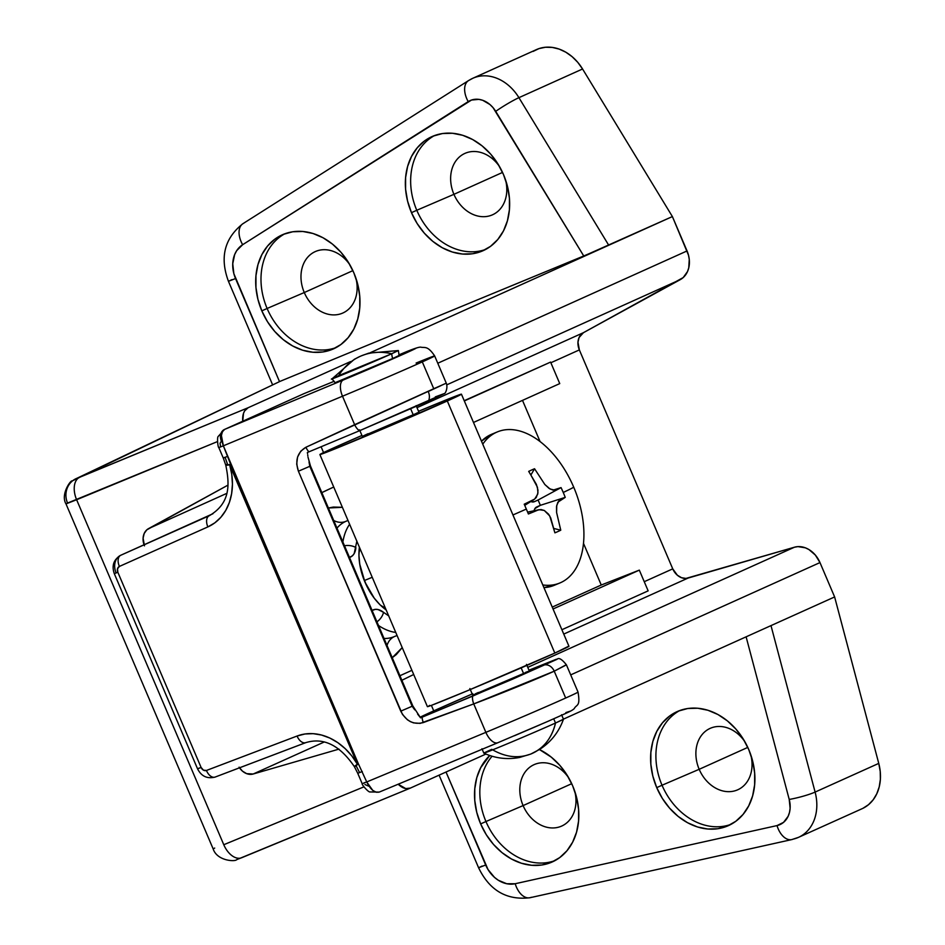 <?xml version="1.0" encoding="UTF-8"?>
<svg xmlns="http://www.w3.org/2000/svg" width="945" height="945" viewBox="0 0 945 945"><rect width="100%" height="100%" fill="white"/><g stroke="black" fill="none" stroke-linecap="round" stroke-linejoin="round"><path stroke-width="1.42" d="M485.954 821.524A62.512 49.79 -114.3 0 0 554.963 860.611A62.512 49.79 65.7 0 1 485.954 821.524L523.105 805.589A33.666 26.803 -114.3 0 0 558.684 827.147A33.666 26.803 -114.3 0 0 574.725 791.154A33.666 26.803 65.7 0 1 561.72 826.048A33.666 26.803 65.7 0 1 523.105 805.589L571.713 783.688L523.105 805.589A33.666 26.803 65.7 0 1 534.067 764.659A33.666 26.803 65.7 0 1 568.819 778.03A33.666 26.803 -114.3 0 0 531.811 765.84A33.666 26.803 -114.3 0 0 523.105 805.589L485.954 821.524A62.512 49.79 65.7 0 1 492.073 756.236A62.512 49.79 -114.3 0 0 485.954 821.524L480.651 823.91L485.954 821.524M572.705 785.909A62.512 49.79 65.7 0 1 552.364 861.911A62.512 49.79 65.7 0 1 480.651 823.91L486.321 834.766L493.538 844.476L502.031 852.65L511.469 859.005L521.498 863.269L531.728 865.301L541.757 865.006L551.207 862.407L559.712 857.599L566.953 850.76L572.646 842.16L576.568 832.132L578.576 821.051L578.588 809.357L576.604 797.486L572.705 785.909L567.035 775.054L559.818 765.355L551.325 757.169L539.441 749.55A62.512 49.79 65.7 0 1 572.705 785.909M267.116 308.472A62.512 49.79 -114.3 0 0 336.136 347.571A62.512 49.79 65.7 0 1 267.116 308.472L304.278 292.537A33.666 26.803 -114.3 0 0 339.857 314.094A33.666 26.803 -114.3 0 0 355.887 278.102A33.666 26.803 65.7 0 1 342.881 312.996A33.666 26.803 65.7 0 1 304.278 292.537L352.887 270.636L304.278 292.537A33.666 26.803 65.7 0 1 315.228 251.606A33.666 26.803 65.7 0 1 349.981 264.99A33.666 26.803 -114.3 0 0 312.972 252.799A33.666 26.803 -114.3 0 0 304.278 292.537L267.116 308.472A62.512 49.79 65.7 0 1 284.858 233.769A62.512 49.79 -114.3 0 0 267.116 308.472L261.824 310.87L267.116 308.472M353.867 272.857A62.512 49.79 65.7 0 1 333.526 348.859A62.512 49.79 65.7 0 1 261.824 310.87L267.482 321.713L274.712 331.423L283.205 339.609L292.643 345.953L302.66 350.229L312.889 352.249L322.918 351.965L332.368 349.355L340.873 344.547L348.114 337.708L353.808 329.108L357.73 319.079L359.738 307.999L359.75 296.305L357.777 284.445L353.867 272.857L348.209 262.001L340.98 252.303L332.486 244.117L323.048 237.762L313.019 233.498L302.802 231.466L292.773 231.761L283.323 234.36L274.818 239.179L267.577 246.019L261.883 254.607L257.961 264.647L255.953 275.716L255.941 287.41L257.914 299.281L261.824 310.87A62.512 49.79 65.7 0 1 282.165 234.868A62.512 49.79 65.7 0 1 353.867 272.857M416.78 210.274A62.512 49.79 -114.3 0 0 485.789 249.362A62.512 49.79 65.7 0 1 416.78 210.274L453.931 194.327A33.666 26.803 -114.3 0 0 489.51 215.885A33.666 26.803 -114.3 0 0 505.551 179.904A33.666 26.803 65.7 0 1 492.546 214.787A33.666 26.803 65.7 0 1 453.931 194.327L502.539 172.427L453.931 194.327A33.666 26.803 65.7 0 1 464.893 153.409A33.666 26.803 65.7 0 1 499.645 166.781A33.666 26.803 -114.3 0 0 462.637 154.59A33.666 26.803 -114.3 0 0 453.931 194.327L416.78 210.274A62.512 49.79 65.7 0 1 434.523 135.56A62.512 49.79 -114.3 0 0 416.78 210.274L411.477 212.66L416.78 210.274M503.531 174.648A62.512 49.79 65.7 0 1 483.19 250.649A62.512 49.79 65.7 0 1 411.477 212.66L417.147 223.516L424.364 233.214L432.857 241.4L442.295 247.755L452.324 252.02L462.554 254.051L472.583 253.756L482.033 251.157L490.538 246.338L497.779 239.51L503.472 230.911L507.394 220.87L509.402 209.802L509.414 198.107L507.43 186.236L503.531 174.648L497.861 163.804L490.644 154.094L482.151 145.908L472.713 139.565L462.684 135.289L452.466 133.269L442.425 133.552L432.975 136.163L424.47 140.97L417.229 147.81L411.547 156.409L407.614 166.438L405.606 177.518L405.594 189.213L407.579 201.084L411.477 212.66A62.512 49.79 65.7 0 1 431.83 136.659A62.512 49.79 65.7 0 1 503.531 174.648M662.032 785.236A62.512 49.79 -114.3 0 0 731.04 824.335A62.512 49.79 65.7 0 1 662.032 785.236L699.182 769.301A33.666 26.803 -114.3 0 0 734.761 790.859A33.666 26.803 -114.3 0 0 750.791 754.866A33.666 26.803 65.7 0 1 737.797 789.76A33.666 26.803 65.7 0 1 699.182 769.301L747.79 747.4L699.182 769.301A33.666 26.803 65.7 0 1 710.132 728.382A33.666 26.803 65.7 0 1 744.884 741.754A33.666 26.803 -114.3 0 0 707.876 729.564A33.666 26.803 -114.3 0 0 699.182 769.301L662.032 785.236A62.512 49.79 65.7 0 1 679.762 710.534A62.512 49.79 -114.3 0 0 662.032 785.236L656.728 787.634L662.032 785.236M748.783 749.621A62.512 49.79 65.7 0 1 728.43 825.623A62.512 49.79 65.7 0 1 656.728 787.634L662.386 798.478L669.615 808.188L678.108 816.374L687.547 822.717L697.575 826.993L707.793 829.013L717.822 828.73L727.272 826.119L735.777 821.311L743.018 814.472L748.712 805.872L752.633 795.844L754.642 784.763L754.653 773.069L752.681 761.209L748.783 749.621L743.113 738.766L735.883 729.067L727.39 720.881L717.952 714.526L707.935 710.262L697.705 708.23L687.676 708.526L678.226 711.124L669.721 715.944L662.48 722.783L656.787 731.383L652.865 741.412L650.857 752.48L650.845 764.174L652.818 776.046L656.728 787.634A62.512 49.79 65.7 0 1 677.069 711.632A62.512 49.79 65.7 0 1 748.783 749.621M533.027 51.443L538.969 48.608L545.466 47.25L552.27 47.415L559.168 49.093L565.866 52.223L572.15 56.7L577.785 62.358L582.557 68.985L672.391 216.57L688.48 255.138L689.259 259.45L688.763 267.801L687.511 271.546L683.2 277.57L583.419 332.687L579.072 337.542L577.974 342.244L579.356 349.91L672.745 568.855L677.329 575.198L681.522 577.714L685.952 578.423L794.414 547.226L797.958 546.623L805.353 547.816L808.955 549.565L815.346 555.058L819.976 562.582L834.624 596.945L878.755 763.395L880.22 771.392L880.374 779.306L879.216 786.866L876.795 793.765L873.192 799.777L868.526 804.679L862.998 808.282M241.696 857.741A19.231 11.635 -112.4 0 1 223.776 844.724L363.931 786.854L223.776 844.724L76.628 499.74A19.231 11.635 -112.4 0 1 79.687 477.272L248.122 407.732L350.536 361.581L248.122 407.732A19.231 11.635 -112.4 0 0 242.747 421.222L243.503 413.367L244.637 410.91L248.122 407.732L76.143 478.654L280.157 381.319L279.507 381.615L233.864 273.684L232.742 263.738L234.667 254.559L236.711 250.626L242.641 244.708L471.508 100.04L478.902 99.367L482.73 100.3L489.947 104.529L493.077 107.671L583.75 255.977L280.157 381.319L586.762 254.725L672.391 216.57L687.05 250.933L437.771 363.246L687.05 250.933A24.05 19.148 -114.3 0 1 680.282 279.637L446.808 384.828L680.282 279.637L583.419 332.687A14.423 11.494 -114.3 0 0 579.356 349.91L550.864 362.75L579.356 349.91L672.745 568.855A14.423 11.494 -114.3 0 0 688.078 578.068L563.752 634.083L688.078 578.068L794.414 547.226L527.759 667.359L794.414 547.226A24.05 19.148 -114.3 0 1 819.976 562.582L834.624 596.945L563.433 719.133L834.624 596.945L878.755 763.395L815.11 792.075L770.99 625.614L768.639 626.665M370.298 352.686L608.745 245.251L518.923 97.666L582.557 68.985L672.391 216.57L370.298 352.686M485.895 754.063L410.354 788.095L405.724 788.579L398.188 784.208A19.231 11.635 -112.4 0 0 410.154 788.189A19.231 11.635 -112.4 0 0 410.354 788.095L485.895 754.063M570.709 674.884L819.976 562.582L570.709 674.884M144.053 544.769A14.423 11.494 65.7 0 1 148.542 528.621L227.981 485.116L146.794 529.861L144.195 533.476L143.097 538.178L144.479 545.844M239.097 767.163L242.452 771.132L246.645 773.648L253.201 774.002L338.983 749.113L253.201 774.002A14.423 11.494 65.7 0 1 239.51 767.812M409.941 788.272L241.92 857.635A19.231 11.635 67.6 0 1 241.719 857.729A19.231 11.635 67.6 0 1 223.776 844.724L76.628 499.74L217.468 441.587L67.544 503.071A19.231 18.073 64.5 0 1 75.919 478.713A19.231 18.073 64.5 0 1 76.651 478.383A19.231 18.073 -115.5 0 0 75.848 478.749M798.868 837.187A43.281 34.469 -114.3 0 0 815.11 792.075A43.281 34.469 65.7 0 1 798.501 837.353L862.147 808.684A43.281 34.469 -114.3 0 0 878.755 763.395L815.11 792.075A19.231 2.374 165.2 0 1 789.217 799.435L746.113 636.824L789.217 799.435L790.126 808.282L789.477 812.476L788.13 816.315L783.547 822.374L777.014 825.587L515.202 883.729L506.756 883.74L498.334 880.268L494.471 877.35L488.045 869.589L446.028 772.03L485.683 865.006L478.595 867.77L485.683 865.006A28.858 22.975 65.7 0 0 515.202 883.729A19.231 11.482 77.5 0 0 529.98 897.726C506.697 900.49 489.569 890.497 478.595 867.77L482.127 866.069M489.734 755.504L480.721 767.659L476.788 777.688L474.78 788.768L474.768 800.462L476.752 812.334L480.651 823.91A62.512 49.79 65.7 0 1 489.734 755.504M239.971 858.438L238.896 858.745M148.542 528.621L226.646 493.432L148.542 528.621M416.993 407.673L583.419 332.687L416.993 407.673M644.254 581.695L672.745 568.855L644.254 581.695M324.371 741.931L253.201 774.002L324.371 741.931M582.557 68.985A43.281 34.469 -114.3 0 0 536.465 49.589L472.831 78.27A43.281 34.469 65.7 0 1 518.923 97.666L582.557 68.985M469.381 80.124A43.281 34.469 65.7 0 1 472.831 78.27L468.519 80.597A19.231 11.564 -122.4 0 1 469.381 80.124M529.98 897.726L791.792 839.585L798.501 837.353A43.281 34.469 65.7 0 1 793.139 839.136A19.231 11.482 -102.5 0 1 791.792 839.585A19.231 11.482 -102.5 0 1 777.014 825.587L515.202 883.729A19.231 11.482 -102.5 0 0 529.861 897.75A19.231 11.482 -102.5 0 0 531.326 897.277M65.996 503.898L76.628 499.74A19.231 11.635 67.6 0 1 79.687 477.272L280.157 381.319L72.115 480.981C70.851 479.741 60.338 494.507 65.996 503.898L213.145 848.882L214.692 848.055M770.99 625.614L815.11 792.075A19.231 2.374 -14.8 0 1 789.217 799.435A24.05 19.148 65.7 0 1 777.014 825.587A19.231 11.482 77.5 0 0 791.674 839.609M279.507 381.615L235.541 278.551L228.454 281.315L231.986 279.614M272.632 384.887L228.454 281.315L235.541 278.551A28.858 22.975 65.7 0 1 242.641 244.708A19.231 11.564 -122.4 0 1 242.865 223.729A19.231 11.564 -122.4 0 1 243.81 223.209M468.436 80.644A19.231 11.564 57.6 0 0 468.212 101.611A19.231 11.564 -122.4 0 1 468.519 80.597L242.936 223.681A19.231 11.564 57.6 0 0 242.641 244.708L468.212 101.611A24.05 19.148 65.7 0 1 495.723 111.356A19.231 1.795 -31.3 0 1 518.923 97.666A43.281 34.469 -114.3 0 0 473.114 78.14M495.723 111.356L583.75 255.977L608.745 245.251L518.923 97.666A19.231 1.795 148.7 0 0 495.723 111.356M531.196 753.874C518.462 758.8 505.327 757.288 491.79 749.338A43.281 0.661 156.9 0 0 483.852 753.165A43.281 0.661 -23.1 0 0 511.198 742.168A43.281 0.661 -23.1 0 0 555.518 723.019C551.809 738.104 543.706 748.381 531.196 753.874A58.306 46.435 -114.3 0 0 532.271 753.401L531.196 753.874M532.271 753.401A58.306 46.435 -114.3 0 0 555.518 723.019A43.281 0.661 156.9 0 1 511.458 742.061A43.281 0.661 156.9 0 1 483.852 753.165C495.322 758.362 507.229 759.792 519.596 757.453L530.795 754.051L539.76 749.35C551.041 741.979 558.944 731.938 563.468 719.204L555.518 723.019L553.711 718.802L555.518 723.019A43.281 0.661 -23.1 0 0 563.468 719.192L561.578 714.774M338.653 375.661L391.762 353.737C367.747 364.616 311.354 387.899 338.653 375.661A72.139 57.444 65.7 0 1 360.08 356.395A72.139 57.444 65.7 0 1 361.415 355.816A72.139 57.444 65.7 0 1 391.762 353.737A14.423 11.494 -114.3 0 0 392.683 358.509L399.026 355.485L392.683 358.509A14.423 11.494 65.7 0 1 391.762 353.737L398.046 350.607M398.365 350.548L368.833 353.111L361.415 355.816C370.912 351.953 381.024 351.268 391.762 353.737L398.365 350.548L399.073 355.438M469.878 688.551L472.701 695.177L523.672 673.75L521.167 667.879L523.672 673.75L529.035 671.08M359.513 429.81L362.348 436.448L413.319 415.009L410.709 408.901L413.319 415.009L417.359 412.811M319.882 454.557L427.412 706.659A76.947 1.181 -23.1 0 0 476.044 687.121A76.947 1.181 -23.1 0 0 554.833 653.078L447.304 400.975A76.947 1.181 156.9 0 1 368.515 435.019A76.947 1.181 156.9 0 1 319.882 454.557A76.947 1.181 156.9 0 1 334.01 447.753A76.947 1.181 156.9 0 1 361.923 435.456L322.08 453.293L337.991 447.682L447.304 400.975L554.833 653.078L568.24 646.415M376.937 621.822A9.615 5.209 -51.7 0 0 383.505 612.313A19.231 11.635 67.6 0 0 372.106 610.482L375.437 609.348L378.059 609.549L383.505 612.313A9.615 5.209 128.3 0 1 377.327 621.55M394.266 636.623A19.231 15.321 -114.3 0 0 387.025 645.47A19.231 15.321 65.7 0 1 394.1 636.706M345.705 521.416A19.231 15.321 65.7 0 1 333.715 520.494A19.231 15.321 -114.3 0 0 345.705 521.416A62.512 37.8 67.6 0 0 336.975 528.137A62.512 37.8 67.6 0 1 345.705 521.416A62.512 37.8 67.6 0 1 346.378 521.12L347.996 520.459M328.387 507.997L342.373 507.3L333.408 507.052L328.387 507.985M402.216 647.597L392.246 657.696L396.321 654.542L402.216 647.597M397.054 635.477L394.089 636.694A62.512 37.8 67.6 0 1 384.036 638.454A62.512 37.8 67.6 0 0 394.077 636.706A62.512 37.8 67.6 0 0 394.762 636.41M385.265 607.836A38.473 23.259 -112.4 0 1 380.209 604.942A38.473 23.259 67.6 0 0 385.265 607.836M364.534 580.466L372.236 577.289L364.534 580.466L363.128 577.383A38.473 23.259 -112.4 0 1 364.534 580.466A38.473 23.259 -112.4 0 1 366.27 585.002L364.534 580.466M472.193 693.973A91.37 1.394 -23.1 0 0 433.743 710.876A91.37 1.394 -23.1 0 0 420.088 717.208L433.743 710.876L431.392 705.372L433.743 710.876L472.783 693.713M401.873 680.294L413.697 674.494L402.251 680.081M322.918 492.121L333.739 487.029A91.37 1.394 -23.1 0 0 321.855 492.664M321.087 446.761L323.568 452.572L321.087 446.761M307.574 453.73L307.385 452.478L308.909 451.84L307.385 452.478L307.574 453.73M307.869 456.045L307.727 454.911L307.869 456.045M556.251 659.279L528.964 670.182L556.983 659.338L512.284 679.301L420.572 717.846L412.823 705.95L310.48 466.003L308.011 457.167M566.209 664.772L554.231 671.186A9.615 7.654 -114.3 0 0 545.336 664.807A9.615 7.654 65.7 0 1 554.231 671.186L566.421 664.855C562.334 659.681 559.357 657.696 557.503 658.925L472.63 696.134A9.615 4.737 69.7 0 0 473.74 703.907L485.872 732.351A67.319 1.028 -23.1 0 0 565.677 698.024A67.319 1.028 -23.1 0 0 578.033 692.071L566.421 664.855M440.902 385.678L428.227 391.513A9.615 6.78 -115 0 1 429.006 399.416M416.095 363.057A67.319 1.028 156.9 0 1 434.665 355.934A67.319 1.028 156.9 0 1 422.297 361.888L433.743 388.726L446.123 383.233M444.339 393.616C445.461 393.604 448.107 387.733 446.264 383.15L305.896 447.268A9.615 4.749 65.1 0 0 308.909 451.84L359.443 430.766L308.909 451.84A9.615 4.749 -114.9 0 1 305.896 447.268L300.746 451.202L297.533 457.108L296.706 464.113L298.407 471.212L402.476 714.42L407.366 719.747L410.366 721.626L413.567 722.89L420.171 723.374L473.74 703.907L485.872 732.351L366.731 781.952L358.391 763.843L223.363 445.816L342.503 396.215L354.635 424.671A9.615 4.749 65.1 0 0 359.443 430.766A9.615 4.749 -114.9 0 1 354.635 424.671L433.743 388.726L422.297 361.888A67.319 1.028 156.9 0 1 342.503 396.215L354.635 424.671L305.896 447.268C297.38 452.466 294.875 460.439 298.407 471.212L400.751 711.16C406.09 721.165 413.615 724.98 423.325 722.582L473.74 703.907C497.672 694.977 538.993 678.179 554.231 671.186L565.677 698.024L554.231 671.186L473.74 703.907A9.615 4.737 -110.3 0 1 472.63 696.134L422.096 717.208A9.615 4.737 69.7 0 0 423.325 722.582A9.615 4.737 -110.3 0 1 422.096 717.208L420.572 717.846L417.572 714.007M514.47 735.73L540.209 724.709M554.869 718.283L565.299 713.581M570.166 711.207L565.878 712.577M401.365 353.832A14.423 10.171 67.8 0 0 401.141 353.926L398.896 354.847L401.141 353.926A52.896 0.803 156.9 0 1 406.019 353.005A52.896 0.803 156.9 0 1 343.318 379.984L406.019 353.005L415.587 348.327L401.141 353.926A14.423 10.171 -112.2 0 1 401.341 353.843L398.896 354.847M304.491 393.427L334.187 381.296L304.101 393.592L224.697 429.361L343.318 379.984L224.697 429.361L222.453 431.593L221.402 435.503L223.363 445.816L342.503 396.215A14.423 7.123 -112.6 0 1 343.318 379.984A14.423 7.123 67.4 0 0 342.503 396.215A67.319 1.028 -23.1 0 0 422.297 361.888A67.319 1.028 -23.1 0 0 434.416 356.147M335.44 382.666L392.683 358.509L335.121 382.678M478.359 692.461L475.477 693.772M472.748 695.13L529.33 671.033L526.495 664.394M527.712 671.552L525.361 672.462M435.302 396.888L444.327 393.557L432.172 399.428L359.443 430.766L444.327 393.557M583.514 543.41L601.256 585.014L552.246 607.103L601.256 585.014L583.514 543.41M411.914 670.324L399.936 675.722L411.914 670.324M522.502 400.373L539.949 441.28L522.502 400.373M414.749 709.849L412.15 706.258L309.806 466.31L310.48 466.003L412.823 705.95L412.15 706.258L412.823 705.95L414.749 709.849L412.15 706.258L400.751 711.16L412.15 706.258L309.806 466.31L298.407 471.212L309.806 466.31L309.015 461.951L310.48 466.003L309.806 466.31L309.015 461.951M648.152 590.861L639.316 570.13L553.049 608.993L639.316 570.13L601.256 585.014L639.316 570.13L648.152 590.861L561.897 629.724L648.152 590.861M559.747 383.599L550.581 362.089L464.208 400.692L550.581 362.089L464.314 400.952L550.581 362.089L559.747 383.599L473.492 422.462L559.747 383.599M364.9 784.504L368.526 786.11M225.713 464.975A9.615 0.862 -15.6 0 0 230.663 464.361L229.67 464.775L357.411 764.257L351.835 755.953L345.244 748.688L337.837 742.664L329.852 738.057L321.536 735.033L313.138 733.663L304.904 733.993L297.084 736.025L206.447 770.458L203.435 770.14L201.108 767.47L117.841 572.268L117.534 568.76L119.413 566.421L207.888 526.897L214.834 522.833L220.846 517.293L225.737 510.43L229.363 502.468L231.619 493.644L232.435 484.218L231.773 474.496L229.67 464.775A9.615 1.004 163.7 0 1 225.749 465.082C230.06 485.6 229.954 503.52 209.353 515.698A48.089 38.296 65.7 0 1 209.258 515.734L120.759 555.258L212.979 513.714M218.827 447.611C217.858 447.552 216.877 437.169 218.224 436.425L224.52 429.443A9.615 7.654 65.7 0 0 221.39 441.138L220.043 443.276L220.598 446.761L218.827 447.611L223.363 445.816L218.827 447.611L223.292 458.053L227.816 456.27L223.292 458.065L225.052 457.215L227.414 463.96L225.961 465.082L230.663 464.361L223.363 445.816C220.386 437.618 220.835 432.125 224.697 429.361A9.615 7.654 -114.3 0 0 224.497 429.455A9.615 7.654 65.7 0 1 224.697 429.361L304.101 393.592A9.615 7.654 -114.3 0 0 303.924 393.663A9.615 7.654 -114.3 0 0 303.747 393.746M356.277 766.064L359.513 772.455M498.015 742.652A14.423 7.123 -112.6 0 1 497.897 742.699A14.423 7.123 -112.6 0 1 485.872 732.351L366.731 781.952L372.779 790.41L376.275 792.253L379.382 792.04L497.779 742.746M577.785 692.283A67.319 1.028 156.9 0 1 565.677 698.024A67.319 1.028 156.9 0 1 485.872 732.351A14.423 7.123 67.4 0 0 497.885 742.711L379.382 792.04C374.811 793.115 370.594 789.76 366.731 781.952L358.391 763.843L354.434 766.749L357.753 773.305L362.278 771.51L357.753 773.305L362.207 783.748L366.731 781.952L363.967 782.897M116.07 572.8A14.423 11.494 65.7 0 1 120.759 555.258A14.423 11.494 65.7 0 1 120.783 555.247A9.615 5.812 65.9 0 0 119.413 566.421L207.888 526.897A57.704 45.962 -114.3 0 0 229.67 464.775L357.411 764.257L354.41 766.525M383.505 612.313L388.832 615.986M356.879 541.072L354.174 553.581L352.556 555.684L349.485 557.444A19.231 11.635 67.6 0 0 355.887 547.592A9.615 4.985 -175 0 0 344.5 545.773A9.615 4.985 5 0 1 355.887 547.592M386.151 609.927L379.914 604.646L374.196 598.102L364.959 582.085L359.761 564.248L358.946 555.506L359.395 547.202A48.089 29.071 -112.4 0 0 359.124 549.624A48.089 29.071 -112.4 0 0 383.02 607.505A48.089 29.071 -112.4 0 0 386.151 609.927M395.742 632.418A62.512 37.8 -112.4 0 1 378.508 625.495M342.881 541.981A62.512 37.8 -112.4 0 1 349.615 524.262M358.935 553.416A38.473 23.259 -112.4 0 1 360.092 548.844A38.473 23.259 67.6 0 0 358.935 553.416M429.609 705.395L428.132 706.529L431.44 705.36L467.621 690.653L554.833 653.078A76.947 1.181 -23.1 0 0 568.961 646.285L461.432 394.183A76.947 1.181 156.9 0 1 447.304 400.975L459.223 395.447L460.711 394.313L457.404 395.482L418.54 411.299A76.947 1.181 156.9 0 1 461.432 394.183M367.995 433.72L363.223 435.94M362.384 436.401L418.966 412.292L416.131 405.653M354.694 766.749L358.391 763.843L357.411 764.257L358.391 763.843L230.663 464.361L225.879 465.188M354.434 766.761L354.375 766.655A9.615 0.721 -29.9 0 1 357.411 764.257A57.704 45.962 -114.3 0 0 297.084 736.025A9.615 5.812 69.2 0 0 305.79 742.628A9.615 5.812 69.2 0 0 306.003 742.546A9.615 5.812 -110.8 0 1 305.814 742.628A9.615 5.812 -110.8 0 1 297.084 736.025L206.447 770.458A9.615 5.812 69.2 0 0 215.165 777.062A9.615 5.812 69.2 0 0 215.365 776.979L305.613 742.687M209.258 515.734A9.615 5.812 65.9 0 0 207.888 526.897A9.615 5.812 -114.1 0 1 209.258 515.734L120.783 555.247C113.683 559.523 111.534 565.653 114.298 573.65L117.841 572.268L114.298 573.65L197.564 768.852L199.324 768.001M215.365 776.979A9.615 5.812 -110.8 0 1 215.153 777.073A9.615 5.812 -110.8 0 1 206.447 770.458A4.808 3.827 65.7 0 1 201.108 767.47L197.564 768.852L201.108 767.47L117.841 572.268A4.808 3.827 65.7 0 1 119.413 566.421A9.615 5.812 -114.1 0 1 120.783 555.247M528.692 471.39A133.718 42.253 -50.3 0 1 534.551 468.744L530.936 474.922L534.551 468.744L544.852 484.513L549.01 488.352L553.026 490.148L561.058 487.608L538.095 500.011L540.363 505.315L538.095 500.011L534.386 501.677A9.615 5.812 -112.4 0 1 530.818 501.523L534.386 501.677L538.095 500.011L561.058 487.608A133.718 133.339 55.3 0 1 565.228 497.377L558.956 500.779L556.735 505.362L556.593 512.462L560.763 530.204L557.916 531.551L554.904 532.838L550.699 517.907L548.584 514.186L544.285 510.465L541.072 509.556L537.941 510.064L528.385 513.986A133.718 45.395 -113.4 0 0 526.33 509.083A141.667 2.162 156.9 0 1 512.946 514.966A141.667 2.162 -23.1 0 0 526.33 509.083A133.718 45.395 -113.4 0 0 524.215 504.205L534.681 499.078L537.717 494.152L537.965 490.112L536.406 484.407L528.692 471.39L531.657 469.984L534.551 468.744L544.852 484.513L550.061 489.014L554.703 490.136L561.058 487.608A133.718 133.339 55.3 0 1 563.244 492.451A141.667 2.162 -23.1 0 0 573.698 487.136A141.667 2.162 156.9 0 1 563.244 492.451A133.718 133.339 55.3 0 1 565.228 497.377L557.845 502.197L556.522 506.638L556.593 512.462L560.763 530.204A133.718 45.691 -175.7 0 1 554.904 532.838L549.73 515.946L544.285 510.465L539.17 509.686L527.653 512.202L537.941 510.064A141.325 11.588 162 0 1 528.385 513.986A133.718 45.395 -113.4 0 0 526.33 509.083A133.718 45.395 -113.4 0 0 524.215 504.205L534.268 499.362L536.264 497.472L537.941 492.877L537.433 487.23L530.263 473.847M560.692 582.628A81.754 49.423 67.6 0 0 573.698 487.136A81.754 49.423 -112.4 0 1 560.692 582.628A81.754 49.423 -112.4 0 1 559.818 583.006A81.754 49.423 -112.4 0 1 542.808 584.967A81.754 49.423 67.6 0 0 560.692 582.628M490.892 434.594L496.55 432.255A81.754 49.423 -112.4 0 1 497.424 431.877A81.754 49.423 -112.4 0 1 573.698 487.136A81.754 49.423 67.6 0 0 496.55 432.255L490.892 434.594A81.754 49.423 67.6 0 0 481.477 441.185L490.892 434.594A81.754 49.423 67.6 0 1 491.754 434.216L497.424 431.877M555.034 584.967L543.93 587.613A81.754 49.423 67.6 0 0 554.16 585.345L559.818 583.006M482.753 444.185A81.754 49.423 -112.4 0 1 496.55 432.255A81.754 49.423 67.6 0 0 482.753 444.185M534.09 510.749A9.615 5.812 -112.4 0 1 536.654 506.992L540.363 505.315L534.905 508.575L534.008 511.269M553.829 528.456L560.763 530.204L553.829 528.456M540.363 505.315L565.228 497.377L540.363 505.315M213.145 848.882C217.055 861.06 235.305 861.84 236.652 859.678L410.154 788.189M478.595 867.77L439.094 775.148M228.454 281.315C219.606 257.512 224.426 238.305 242.936 223.681M483.84 753.153L481.962 748.735M446.264 383.15L434.665 355.934C427.483 345.244 424.766 348.126 420.844 347.169C419.025 346.85 412.528 349.083 401.341 353.843M334.187 381.284L303.924 393.663L224.52 429.443M497.897 742.699L547.58 721.496C569.752 711.62 571.571 710.983 574.206 708.667C576.592 704.037 580.573 707.12 578.033 692.071M362.207 783.748C361.451 784.326 368.467 792.489 370.003 791.945L379.264 792.087M225.749 465.082L223.292 458.053M335.073 382.725L332.038 378.851L354.328 359.301L360.08 356.395M354.375 766.655C339.787 745.215 323.603 737.194 305.814 742.628L215.165 777.062C207.227 779.058 201.356 776.317 197.564 768.852M527.617 512.119L539.17 509.686M524.723 505.351L534.268 499.362"/></g></svg>
